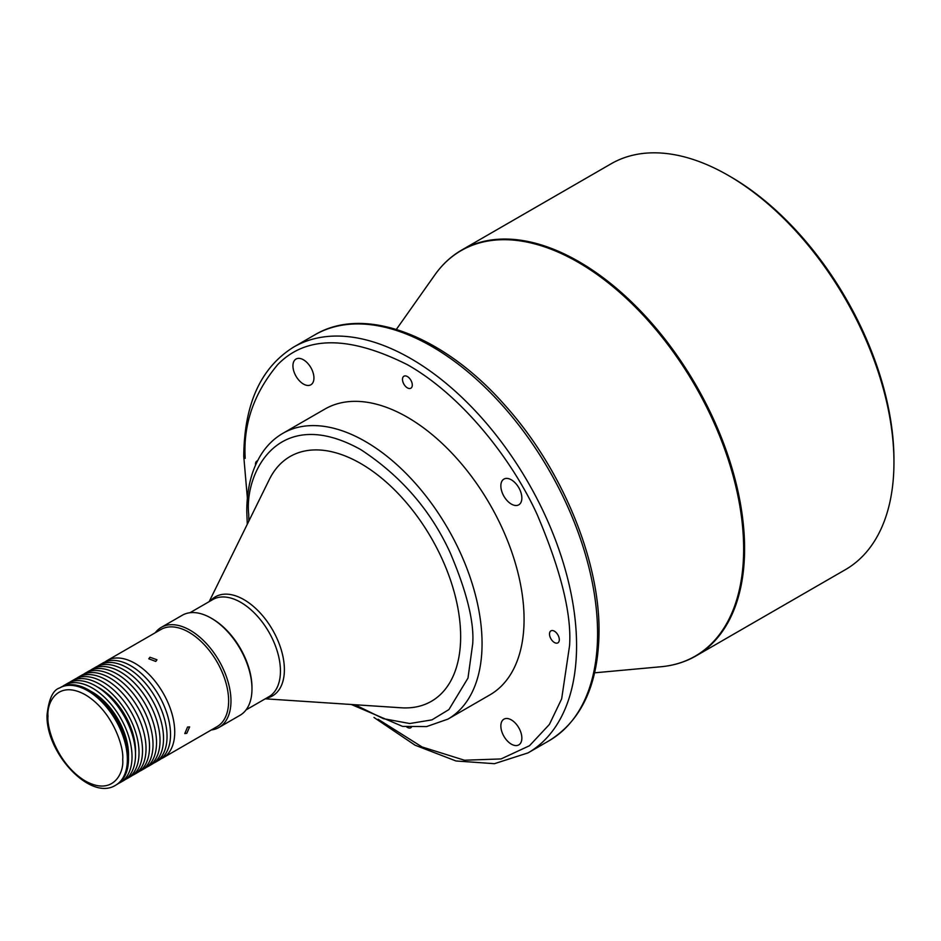 <?xml version="1.0" encoding="UTF-8"?>
<svg xmlns="http://www.w3.org/2000/svg" width="941" height="941" viewBox="0 0 941 941"><rect width="100%" height="100%" fill="white"/><g stroke="black" fill="none" stroke-linecap="round" stroke-linejoin="round"><path stroke-width="1.41" d="M554.414 631.199A6.928 3.999 -120 0 0 550.944 630.858A6.928 3.999 -120 0 0 549.885 636.41A6.928 3.999 -120 0 0 554.414 642.515A6.928 3.999 -120 0 0 557.872 642.856A6.928 3.999 -120 0 0 558.942 637.304A6.928 3.999 -120 0 0 554.414 631.199M511.351 719.912A14.856 8.575 -120 0 0 503.929 719.171A14.856 8.575 -120 0 0 501.647 731.075A14.856 8.575 -120 0 0 511.351 744.155A14.856 8.575 -120 0 0 518.773 744.896A14.856 8.575 -120 0 0 521.055 732.992A14.856 8.575 -120 0 0 511.351 719.912M407.394 376.553A6.928 3.999 -120 0 0 403.924 376.212A6.928 3.999 -120 0 0 402.866 381.764A6.928 3.999 -120 0 0 407.394 387.868A6.928 3.999 -120 0 0 410.852 388.21A6.928 3.999 -120 0 0 411.923 382.658A6.928 3.999 -120 0 0 407.394 376.553M257.528 460.843A6.928 3.999 -120 0 0 256.905 461.09A6.928 3.999 -120 0 0 255.517 465.077M406.712 726.946A6.928 3.999 -120 0 0 407.394 727.393A6.928 3.999 -120 0 0 410.852 727.734A6.928 3.999 -120 0 0 411.382 727.322M511.351 479.828A14.856 8.575 -120 0 0 503.929 479.087A14.856 8.575 -120 0 0 501.647 490.99A14.856 8.575 -120 0 0 511.351 504.082A14.856 8.575 -120 0 0 518.773 504.811A14.856 8.575 -120 0 0 521.055 492.919A14.856 8.575 -120 0 0 511.351 479.828M303.437 359.791A14.856 8.575 -120 0 0 296.015 359.05A14.856 8.575 -120 0 0 293.733 370.954A14.856 8.575 -120 0 0 303.437 384.046A14.856 8.575 -120 0 0 310.859 384.775A14.856 8.575 -120 0 0 313.141 372.871A14.856 8.575 -120 0 0 303.437 359.791M893.95 462.384L893.95 459.69A231.016 133.375 60 0 0 730.604 176.755A231.016 133.375 60 0 0 730.592 176.755L728.263 175.402A234.321 135.281 60 0 1 893.95 462.384A234.321 135.281 60 0 1 845.418 569.646L696.058 655.877A234.321 135.281 -120 0 0 744.59 548.615A234.321 135.281 -120 0 0 578.903 261.633A234.321 135.281 -120 0 0 461.749 250.024C451.245 256.117 442.282 264.397 434.86 274.89L434.86 274.89A234.121 135.163 60 0 1 578.103 262.257A234.121 135.163 60 0 1 743.649 548.991A234.121 135.163 60 0 1 661.088 666.734L594.63 672.815M282.888 433.319L324.892 409.076A165.016 95.264 60 0 1 407.394 417.239A165.016 95.264 60 0 1 515.186 562.647A165.016 95.264 60 0 1 489.896 694.881L447.892 719.136A165.016 95.264 -120 0 0 482.063 643.585A165.016 95.264 -120 0 0 365.39 441.494A165.016 95.264 -120 0 0 282.888 433.319C274.407 438.247 267.338 445.034 261.669 453.691C251.753 469.159 246.789 488.45 246.777 511.551L247.271 524.266M209.173 601.628L269.349 479.451A141.326 81.596 60 0 1 360.721 463.525A141.326 81.596 60 0 1 458.49 611.497A141.326 81.596 60 0 1 401.172 707.785L265.28 698.81M211.337 729.957A57.754 33.347 -120 0 0 219.006 727.428L240.014 715.301A57.754 33.347 -120 0 0 251.976 688.859L251.976 687.518A56.107 32.394 -120 0 0 212.301 618.802L211.137 618.131A57.754 33.347 -120 0 0 182.26 615.261L161.252 627.388A57.754 33.347 -120 0 0 155.23 632.775M251.976 688.859A57.754 33.347 -120 0 0 211.137 618.131L212.301 618.802M219.006 727.428A57.754 33.347 -120 0 0 227.863 681.143A57.754 33.347 -120 0 0 190.129 630.247A57.754 33.347 -120 0 0 161.252 627.388M160.935 758.869A56.107 32.394 -120 0 0 163.111 757.787L217.018 726.664A56.107 32.394 -120 0 0 225.617 681.707A56.107 32.394 -120 0 0 188.965 632.27A56.107 32.394 -120 0 0 160.911 629.494L107.003 660.617A56.107 32.394 -120 0 0 104.992 661.97M149.972 657.241L148.772 658.806L155.759 661.429L156.971 659.77L149.972 657.241M187.518 727.064L184.789 733.58L186.777 733.321L189.623 726.899L187.518 727.064M163.111 757.787A56.107 32.394 -120 0 0 171.709 712.831A56.107 32.394 -120 0 0 135.057 663.393A56.107 32.394 -120 0 0 107.003 660.617M99.311 665.064L102.804 663.04A56.107 32.394 60 0 1 130.858 665.816A56.107 32.394 60 0 1 167.51 715.254A56.107 32.394 60 0 1 158.911 760.222L155.406 762.234A56.107 32.394 -120 0 0 164.016 717.277A56.107 32.394 -120 0 0 127.364 667.839A56.107 32.394 -120 0 0 99.311 665.064A56.107 32.394 -120 0 0 97.617 666.169M153.606 763.151A56.107 32.394 -120 0 0 155.406 762.234M92.312 669.11L95.806 667.087A56.107 32.394 60 0 1 123.859 669.863A56.107 32.394 60 0 1 160.511 719.3A56.107 32.394 60 0 1 151.913 764.257L148.407 766.28A56.107 32.394 -120 0 0 157.006 721.324A56.107 32.394 -120 0 0 120.354 671.886A56.107 32.394 -120 0 0 92.312 669.11A56.107 32.394 -120 0 0 90.607 670.215M146.608 767.197A56.107 32.394 -120 0 0 148.407 766.28M85.302 673.144L88.807 671.121A56.107 32.394 60 0 1 116.86 673.909A56.107 32.394 60 0 1 153.512 723.347A56.107 32.394 60 0 1 144.914 768.303L141.409 770.326A56.107 32.394 -120 0 0 150.007 725.37A56.107 32.394 -120 0 0 113.355 675.92A56.107 32.394 -120 0 0 85.302 673.144A56.107 32.394 -120 0 0 83.608 674.25M139.609 771.232A56.107 32.394 -120 0 0 141.409 770.326M78.303 677.191L81.808 675.168A56.107 32.394 60 0 1 109.862 677.943A56.107 32.394 60 0 1 146.514 727.381A56.107 32.394 60 0 1 137.904 772.338L134.41 774.361A56.107 32.394 -120 0 0 143.008 729.404A56.107 32.394 -120 0 0 106.357 679.967A56.107 32.394 -120 0 0 78.303 677.191A56.107 32.394 -120 0 0 76.609 678.296M132.599 775.278A56.107 32.394 -120 0 0 134.41 774.361M71.304 681.225L74.809 679.214A56.107 32.394 60 0 1 102.851 681.99A56.107 32.394 60 0 1 139.503 731.428A56.107 32.394 60 0 1 130.905 776.384L127.411 778.407A56.107 32.394 -120 0 0 136.01 733.451A56.107 32.394 -120 0 0 99.358 684.013A56.107 32.394 -120 0 0 71.304 681.225A56.107 32.394 -120 0 0 69.61 682.331M125.6 779.324A56.107 32.394 -120 0 0 127.411 778.407M97.652 687.106A51.155 29.536 60 0 1 99.358 688.047A51.155 29.536 60 0 1 135.492 752.647M64.306 685.271L67.799 683.248A56.107 32.394 60 0 1 95.853 686.024A56.107 32.394 60 0 1 132.505 735.474A56.107 32.394 60 0 1 123.906 780.43L120.413 782.442A56.107 32.394 -120 0 0 129.011 737.485A56.107 32.394 -120 0 0 92.359 688.047A56.107 32.394 -120 0 0 64.306 685.271A56.107 32.394 -120 0 0 62.612 686.377M118.601 783.359A56.107 32.394 -120 0 0 120.413 782.442M90.642 691.153A51.155 29.536 60 0 1 92.359 692.094A51.155 29.536 60 0 1 128.482 756.693M59.636 687.965L60.8 687.295A56.107 32.394 60 0 1 88.854 690.071A56.107 32.394 60 0 1 125.506 739.508A56.107 32.394 60 0 1 116.907 784.465L115.743 785.147A56.107 32.394 -120 0 0 127.364 759.458A56.107 32.394 -120 0 0 87.689 690.741A56.107 32.394 -120 0 0 59.636 687.965C53.002 689.965 48.803 698.975 47.05 714.995C45.603 752.8 90.524 801.591 115.743 785.147M461.749 250.024L611.109 163.793A234.321 135.281 60 0 1 728.263 175.402L730.604 176.755M378.106 719.265L422.038 746.942L464.419 760.222L501.059 758.94L529.512 745.719L549.403 724.429L561.659 698.857L569.576 645.608C571.705 614.12 560.895 570.422 537.146 514.515C512.139 459.737 462.443 395.785 407.394 364.696C349.123 335.502 305.872 335.502 277.642 364.696C253.894 393.173 243.072 424.391 245.201 458.338M549.05 740.755C581.879 720.371 598.547 683.942 599.029 631.47C599.688 559.566 561.506 468.006 504.964 405.3C443.905 335.561 364.602 304.931 314.741 334.902A234.321 135.281 60 0 1 431.895 346.511A234.321 135.281 60 0 1 597.582 633.481A234.321 135.281 60 0 1 549.05 740.755L528.054 752.882A234.321 135.281 -120 0 0 576.574 645.608A234.321 135.281 -120 0 0 410.888 358.639A234.321 135.281 -120 0 0 293.733 347.029C260.904 367.413 244.248 403.842 243.754 456.314L247.377 498.177M266.479 698.116A57.178 33.017 -120 0 0 284.382 669.686A57.178 33.017 -120 0 0 243.954 599.652A57.178 33.017 -120 0 0 210.372 600.946M246.036 709.914L268.82 696.763A56.107 32.394 -120 0 0 280.442 671.074A56.107 32.394 -120 0 0 240.767 602.358A56.107 32.394 -120 0 0 212.725 599.582L189.941 612.744M248.859 521.043L248.706 514.245C244.201 473.817 277.818 403.477 360.721 449.575C401.007 475.934 430.884 510.434 450.327 553.049C466.76 591.795 474.229 621.977 472.735 643.585L467.983 678.096L448.904 709.585L431.931 719.877L409.758 723.523L383.399 718.677L354.91 704.727M122.695 759.458C124.188 772.937 112.991 796.38 85.349 781.018C57.719 764.468 46.521 728.087 48.015 716.348C46.521 702.868 57.719 679.426 85.349 694.787C112.991 711.325 124.188 747.719 122.695 759.458M396.361 329.397L434.86 274.89M696.058 655.877C685.542 661.935 673.885 665.546 661.088 666.734M314.741 334.902L293.733 347.029M373.977 717.454L415.04 745.19L455.985 760.975L494.472 763.68L528.054 752.882M351.322 704.491L402.595 726.393L426.602 726.581L447.892 719.136"/></g></svg>
